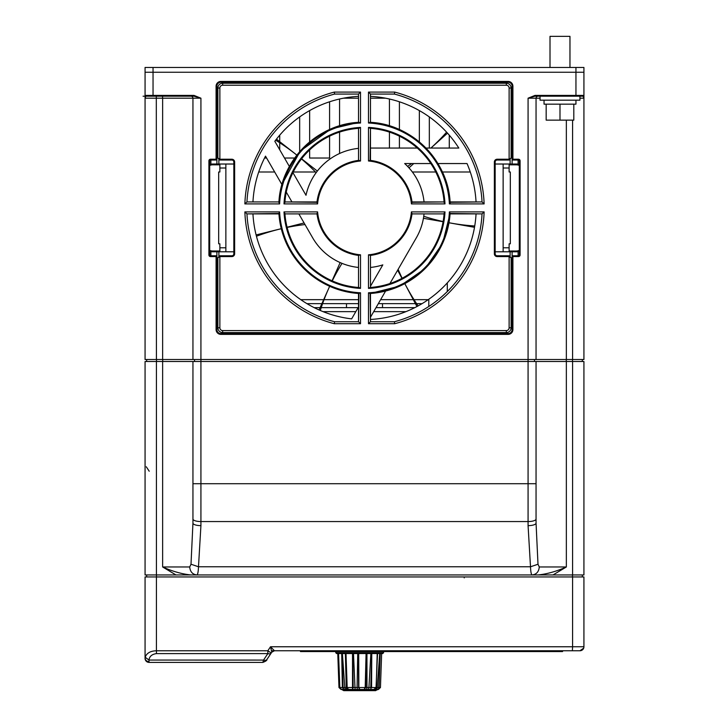 <?xml version="1.0" encoding="UTF-8"?>
<svg xmlns="http://www.w3.org/2000/svg" width="727" height="727" viewBox="0 0 727 727"><rect width="100%" height="100%" fill="white"/><g stroke="black" fill="none" stroke-linecap="round" stroke-linejoin="round"><path stroke-width="1.09" d="M575.948 67.466L153.043 67.466L153.043 72.255L145.064 72.255L575.948 72.255L575.948 67.466L583.926 67.466L583.926 72.255L575.948 72.255L583.926 72.255L583.926 95.401A0.8 0.8 0 0 1 583.127 96.191L583.926 98.19L583.926 359.511L572.585 359.511L572.585 120.137M145.064 95.491L145.064 67.466L153.043 67.466M145.064 96.909L145.064 98.009M156.305 96.191L156.414 359.511L145.064 359.511L145.064 96.809L145.064 98.19L145.863 96.191A0.8 0.8 0 0 1 145.064 95.401L145.064 95.401A0.8 0.8 0 0 0 145.863 96.191L153.043 96.191L145.863 96.191A0.8 0.8 0 0 1 145.064 95.401L194 95.401L200.925 98.19L200.925 359.511L536.053 359.511L536.053 98.19L536.053 359.511L572.585 359.511M534.99 95.401L528.075 98.19L534.99 96.191L534.99 95.401L575.948 95.401L575.948 72.255L153.043 72.255L153.043 96.191L194 96.191L200.925 98.19L192.946 98.19A1.999 1.999 0 0 0 190.947 96.191A1.999 1.999 0 0 1 192.946 98.19L192.946 359.511L200.925 359.511L200.925 361.501L528.075 361.501L528.075 98.19L536.053 98.19A1.999 1.999 0 0 1 538.044 96.191A1.999 1.999 0 0 0 536.053 98.19A1.999 1.999 0 0 1 538.044 96.191M583.745 95.909A0.8 0.8 0 0 1 583.599 96.046L583.926 95.401L583.599 96.046A0.8 0.8 0 0 0 583.745 95.909A0.8 0.8 0 0 1 583.599 96.046L583.926 95.401L575.948 95.401L575.948 96.191L534.99 96.191L583.127 96.191L579.937 96.191L583.127 96.191L583.926 95.401L583.926 98.19L583.926 95.401L583.127 96.191M156.414 359.511L192.946 359.511L192.946 98.19L162.639 98.19L162.639 359.511M194 95.401L194 96.191L153.043 96.191M158.35 96.191L181.377 96.191A1.999 1.999 90 0 0 181.377 96.191M422.033 303.659L416.607 303.659M415.417 303.659L378.322 303.659M358.511 303.659L322.597 303.659M321.87 303.659L306.958 303.659M382.511 307.648L382.511 303.659M314.191 307.648L320.089 307.648M321.225 307.648L358.12 307.648M376.013 307.648L414.808 307.648M429.33 116.929L429.33 148.063M449.277 148.063L449.277 135.158M399.405 101.789L399.405 130.424M399.405 136.149L399.405 148.063M419.352 143.001L419.352 110.595M385.51 98.19L370.479 98.19M389.436 148.063L389.436 132.105M389.436 125.835L389.436 99.017M358.511 98.19L343.48 98.19M339.564 99.017L339.564 125.835M339.564 132.105L339.564 153.506M309.638 110.595L309.638 143.001M309.638 149.962L309.638 158.032L329.585 158.032L329.585 136.149M329.585 130.424L329.585 101.789M279.713 135.158L279.713 141.674M279.713 142.765L279.713 149.762M284.493 158.032L294.708 158.032M299.669 151.743L299.669 116.929M264.537 158.032L266.6 158.032M428.203 299.669L414.017 299.669M413.299 299.669L380.621 299.669M358.511 299.669L324.06 299.669M323.651 299.669L300.787 299.669M470.278 171.999L442.398 171.999M435.755 171.999L412.373 171.999M315.463 171.999L293.245 171.999M274.661 171.999L258.712 171.999M346.488 303.659L346.488 307.648M511.117 94.201L512.117 94.201M512.117 159.231L518.496 159.231A1.599 1.599 0 0 1 520.096 160.831L520.096 254.986A1.599 1.599 0 0 1 518.496 256.576L512.908 256.576L512.908 329.585A4.789 4.789 0 0 1 508.128 334.375L220.872 334.375A4.789 4.789 0 0 1 216.083 329.585L216.083 256.576L210.494 256.576A1.599 1.599 0 0 1 208.903 254.986L208.903 160.831A1.599 1.599 0 0 1 210.494 159.231L216.083 159.231L216.083 86.222A4.789 4.789 0 0 1 220.872 81.433L508.128 81.433A4.789 4.789 0 0 1 512.908 86.222L512.908 160.031A0.8 0.8 0 0 1 512.117 159.231L512.117 86.222A3.989 3.989 0 0 0 508.128 82.233L220.872 82.233A3.989 3.989 0 0 0 216.882 86.222L216.882 159.231A0.8 0.8 0 0 1 216.083 160.031L210.494 160.031A0.8 0.8 0 0 0 209.703 160.831L209.703 254.986A0.8 0.8 0 0 0 210.494 255.777L216.083 255.777A0.8 0.8 0 0 1 216.882 256.576L216.882 329.585A3.989 3.989 0 0 0 220.872 333.575L508.128 333.575A3.989 3.989 0 0 0 512.117 329.585L512.117 256.576A0.8 0.8 0 0 1 512.908 255.777L518.496 255.777A0.8 0.8 0 0 0 519.296 254.986L519.296 160.831A0.8 0.8 0 0 0 518.496 160.031L512.908 160.031A0.8 0.8 0 0 1 512.117 159.231L512.117 164.02M512.117 251.787L512.117 256.576L512.908 256.576L512.908 255.777L518.097 255.777L518.097 251.587M511.117 265.755L512.117 265.755M510.118 256.049L510.118 251.787M510.118 164.02L510.118 159.758M512.117 321.607L511.117 321.607M512.117 150.053L511.117 150.053M210.894 251.587L210.894 255.777L216.083 255.777L216.083 256.576L216.882 256.576L216.882 251.787M216.882 164.02L216.882 159.231L216.083 159.231L216.083 160.031L210.894 160.031L210.894 164.22M217.882 150.053L216.882 150.053M218.872 159.758L218.872 164.02M218.872 251.787L218.872 256.049M216.882 265.755L217.882 265.755M217.882 321.607L216.882 321.607M216.882 94.201L217.882 94.201M518.097 164.22L518.097 160.031L512.908 160.031M145.064 545.032L145.064 574.948L196.881 574.948C197.744 574.63 198.28 571.904 198.489 566.769L200.925 525.639A7.979 2.526 0 0 1 192.946 523.113L191.001 564.243L189.711 566.969C190.165 571.785 192.555 574.439 196.881 574.948L532.109 574.948C531.255 574.639 530.719 571.913 530.501 566.769L528.075 525.639A7.979 2.526 0 0 0 536.053 523.113L536.053 361.501L528.075 361.501L528.075 483.719L536.053 483.719M572.585 574.948L572.585 361.501L583.926 361.501L583.926 574.948L538.198 574.948C547.167 574.021 556.555 571.358 566.351 566.969L566.351 361.501L536.053 361.501M145.064 574.948L145.064 361.501L156.414 361.501L156.414 574.948M145.064 487.181L145.064 529.074M145.064 463.244L145.064 485.509M145.064 486.445L145.064 486.999M583.926 486.999L583.926 486.445M583.926 485.509L583.926 463.263M553.029 574.948L566.351 566.969L539.28 566.969L537.998 564.243L536.053 523.113M572.585 361.501L566.351 361.501M192.946 361.501L192.946 483.719L200.925 483.719L200.925 361.501L156.414 361.501M192.946 483.719L192.946 523.113M190.801 574.948C181.823 574.021 172.435 571.358 162.639 566.969L175.961 574.948M582.327 359.511L582.327 361.501M534.454 359.511L534.454 361.501M194.536 361.501L194.536 359.511M146.663 361.501L146.663 359.511M191.001 564.243L198.489 566.769L530.501 566.769L537.998 564.243M146.263 466.761L149.217 471.223M583.926 576.947L583.926 646.766A3.989 3.989 0 0 1 579.937 650.756A3.989 3.989 0 0 0 583.926 646.766L583.926 576.947L145.064 576.947L145.064 658.408A3.998 3.998 -179.9 0 0 149.053 662.397L262.838 662.406L149.053 662.397L148.98 660.061C149.435 656.39 151.934 654.236 156.469 653.6L267.854 653.6A3.989 2.581 33.7 0 0 271.244 652.991L266.564 660.007M567.569 650.756L575.548 650.756M572.585 576.947L572.585 646.766L270.508 646.766L267.827 650.783L271.244 652.991L271.789 652.174A3.19 3.19 0 0 1 274.442 650.756A3.19 3.19 0 0 0 271.789 652.174L270.508 646.766L274.442 650.756L271.789 652.174L274.442 650.756L579.937 650.756L562.58 650.756L562.58 651.556L300.46 651.556L300.46 650.756L271.416 650.756M267.827 650.783L267.854 653.6L263.537 660.071L262.838 662.406L266.155 660.625L271.316 652.882M156.414 576.947L156.414 650.774C150.416 650.947 146.672 653.1 145.182 657.244L145.064 658.008A3.998 3.599 0 0 0 148.962 661.597M145.182 657.244L148.98 660.061L263.537 660.071A3.989 2.581 -146.3 0 0 266.927 659.462C267.154 660.316 265.791 661.288 262.838 662.406M156.469 653.6L156.414 650.774L267.827 650.774M542.706 574.948L156.496 574.948L156.496 576.947M582.327 574.948L582.327 576.947M146.663 576.947L146.663 574.948M464.235 577.883L464.235 576.947M219.872 160.031L219.872 159.231L231.84 159.231A2.79 2.79 0 0 1 234.639 162.021L234.639 253.787A2.79 2.79 0 0 1 231.84 256.576L219.872 256.576L219.872 255.777L231.84 255.777A1.999 1.999 0 0 0 233.84 253.787L233.84 162.021A1.999 1.999 0 0 0 231.84 160.031L219.872 160.031L217.882 158.032L217.882 88.012A4.789 4.789 0 0 1 222.662 83.232L506.328 83.232A4.789 4.789 0 0 1 511.117 88.012L511.117 158.032L509.118 159.231L509.118 88.012A2.79 2.79 0 0 0 506.328 85.223L222.662 85.223A2.79 2.79 0 0 0 219.872 88.012L219.872 159.231L217.882 158.032M511.117 158.032L509.118 160.031L497.15 160.031A1.999 1.999 0 0 0 495.16 162.021L495.16 253.787A1.999 1.999 0 0 0 497.15 255.777L509.118 255.777L509.118 256.576L511.117 257.776L511.117 327.795A4.789 4.789 0 0 1 506.328 332.584L222.662 332.584A4.789 4.789 0 0 1 217.882 327.795L217.882 257.776L219.872 256.576L219.872 327.795A2.79 2.79 0 0 0 222.662 330.585L506.328 330.585A2.79 2.79 0 0 0 509.118 327.795L509.118 256.576L497.15 256.576A2.79 2.79 0 0 1 494.36 253.787L494.36 162.021A2.79 2.79 0 0 1 497.15 159.231L509.118 159.231L509.118 160.031L506.983 160.031M511.117 257.776L509.118 255.777M222.008 255.777L219.872 255.777L217.882 257.776M495.16 164.02L516.306 164.02A7.979 7.979 0 0 1 519.296 164.602M495.16 251.787L509.118 251.787L509.118 243.809L510.318 243.809L510.318 171.999L509.118 171.999L509.118 164.02M519.296 250.342A7.179 7.179 0 0 1 516.306 250.997L516.306 251.787A7.979 7.979 0 0 0 519.296 251.206A7.979 7.979 0 0 1 516.306 251.787L509.118 251.787M503.139 251.787L503.139 164.02M233.84 164.02L219.872 164.02L219.872 171.999L218.673 171.999L218.673 243.809L219.872 243.809L219.872 251.787L212.693 251.787A7.979 7.979 0 0 1 209.703 251.206M209.703 165.465A7.179 7.179 0 0 1 212.693 164.82L212.693 164.02A7.979 7.979 0 0 0 209.703 164.602A7.979 7.979 0 0 1 212.693 164.02L219.872 164.02M233.84 251.787L219.872 251.787M225.861 164.02L225.861 251.787M353.904 293.026L359.147 293.517L358.511 293.472L358.511 321.734L358.911 293.499A85.777 85.777 0 0 1 278.904 213.493L279.613 211.893A84.977 84.977 0 0 0 360.51 292.79L358.911 293.499A85.777 85.777 0 0 1 278.904 213.493L246.953 213.892L278.932 213.892L278.886 213.247L278.932 213.892M358.565 287.474A79.788 79.788 0 0 1 284.929 213.892L316.999 213.892L284.929 213.892L284.884 213.247A79.788 79.788 0 0 0 284.929 213.847M246.953 213.892A117.692 117.692 0 0 0 334.574 321.734L358.511 321.734L360.51 323.724L334.32 323.724L334.574 321.734A117.692 117.692 0 0 1 246.953 213.892L244.872 211.893A119.691 119.691 0 0 0 334.32 323.724M359.147 287.519L358.511 287.474L358.511 255.404L358.511 287.474M358.911 287.501A79.788 79.788 0 0 1 284.902 213.493A79.788 79.788 0 0 0 358.911 287.501L360.51 288.392A80.588 80.588 0 0 1 284.003 211.893L284.929 213.892M316.999 213.892L317.59 211.893A47.073 47.073 0 0 0 360.51 254.813L358.511 255.404M358.911 255.45A47.873 47.873 0 0 1 316.945 213.493A47.873 47.873 0 0 0 358.911 255.45M244.872 203.914L246.953 201.924A117.692 117.692 0 0 1 334.574 94.074L358.511 94.074L358.511 122.336L359.147 122.29L358.511 122.336L358.511 94.074L334.574 94.074L334.32 92.084A119.691 119.691 0 0 0 244.872 203.914L279.613 203.914L278.932 201.924L246.953 201.924L278.932 201.924L278.886 202.56M279.386 197.208L278.904 202.315A85.777 85.777 0 0 1 358.911 122.309L360.51 123.017L360.51 92.084L358.511 94.074M358.511 122.336L358.911 122.309C317.145 124.153 280.749 160.558 278.904 202.315M284.884 202.56L284.929 201.924A79.788 79.788 0 0 1 358.511 128.334L358.511 160.403L358.511 128.334L359.147 128.288A79.788 79.788 0 0 0 358.556 128.334M316.999 201.924L284.929 201.924L316.945 202.315A47.873 47.873 0 0 1 358.911 160.358L360.51 160.994A47.073 47.073 0 0 0 317.59 203.914L316.945 202.315A47.873 47.873 0 0 1 358.911 160.358L358.511 160.403M284.902 202.315A79.788 79.788 0 0 1 358.911 128.306A79.788 79.788 0 0 0 284.902 202.315L284.003 203.914A80.588 80.588 0 0 1 360.51 127.416L358.511 128.334M448.922 192.71L450.104 202.56L450.068 201.924L450.104 202.56L450.068 201.924L482.037 201.924A117.692 117.692 0 0 0 394.416 94.074L370.479 94.074L368.489 92.084L368.489 123.017L370.479 122.336L370.479 94.074L370.479 122.336L369.843 122.29M482.037 201.924A117.692 117.692 0 0 0 394.416 94.074L394.679 92.084A119.691 119.691 0 0 1 484.118 203.914L482.037 201.924L450.095 202.315A85.777 85.777 0 0 0 370.079 122.309L375.068 122.781M450.177 203.878C449.104 161.53 412.409 124.153 370.079 122.309A85.777 85.777 0 0 1 450.095 202.315L449.386 203.914A84.977 84.977 0 0 0 368.489 123.017M370.479 160.403L370.479 128.334L370.079 160.358A47.873 47.873 0 0 1 412.045 202.315L411.409 203.914A47.073 47.073 0 0 0 368.489 160.994L370.079 160.358A47.873 47.873 0 0 1 412.045 202.315L444.07 201.924L412 201.924M444.07 201.924L444.115 202.56M444.988 203.914L444.097 202.315A79.788 79.788 0 0 0 370.079 128.306L368.489 127.416A80.588 80.588 0 0 1 444.988 203.914L411.409 203.914M450.068 213.892L450.104 213.247L450.068 213.892L482.037 213.892L450.095 213.493A85.777 85.777 0 0 1 370.079 293.499L368.489 292.79L368.489 323.724L370.479 321.734L370.079 293.499A85.777 85.777 0 0 0 450.095 213.493L449.386 211.893L484.118 211.893L482.037 213.892A117.692 117.692 0 0 1 394.416 321.734L370.479 321.734L394.416 321.734A117.692 117.692 0 0 0 482.037 213.892M368.489 323.724L394.679 323.724L394.416 321.734M370.479 293.472L369.843 293.517L370.479 293.472L370.479 321.734M444.115 213.247L444.07 213.892A79.788 79.788 0 0 1 370.479 287.474L370.479 255.404L368.489 254.813A47.073 47.073 0 0 0 411.409 211.893L412 213.892L444.07 213.892L412 213.892M370.434 287.474A79.788 79.788 0 0 1 369.843 287.519L370.079 287.501A79.788 79.788 0 0 0 444.097 213.493L444.988 211.893A80.588 80.588 0 0 1 368.489 288.392L370.079 287.501A79.788 79.788 0 0 0 444.097 213.493M370.479 255.404L370.479 287.474M412.045 213.493A47.873 47.873 0 0 1 370.079 255.45A47.873 47.873 0 0 0 412.045 213.493M145.064 576.947L145.064 642.968M583.926 642.968L583.926 646.748L572.585 646.766L572.376 650.756M583.69 648.12L579.937 650.756L576.138 650.756M370.479 319.453A111.713 111.713 0 0 0 428.794 299.26L428.794 306.485M447.296 291.545L447.296 282.894A111.713 111.713 0 0 0 476.049 213.892M428.794 299.26A111.713 111.713 0 0 0 447.296 282.894M281.276 228.678L256.104 234.93A111.713 111.713 0 0 1 252.951 213.892A111.713 111.713 0 0 0 351.641 318.871L358.511 306.967M476.049 201.924A111.713 111.713 0 0 0 467.025 163.557A111.713 111.713 0 0 1 476.049 201.924A111.713 111.713 0 0 0 467.025 163.557L437.918 163.557M430.829 163.557L404.675 163.557A59.841 59.841 0 0 1 424.041 201.924A59.841 59.841 0 0 0 408.974 167.864L413.754 163.557M424.041 213.892A59.841 59.841 0 0 1 416.326 237.829L389.936 283.53M385.601 291.045L370.479 317.226M358.511 96.355A111.713 111.713 0 0 0 274.824 141.283L289.382 166.492M292.926 172.635L306.003 195.281A59.841 59.841 0 0 1 358.511 148.363M370.479 148.063L417.28 148.063M425.949 148.063L458.828 148.063A111.713 111.713 0 0 0 370.479 96.355M252.951 201.924A111.713 111.713 0 0 1 265.509 156.132A111.713 111.713 0 0 0 252.951 201.924A111.713 111.713 0 0 1 265.509 156.132L281.949 184.603M370.479 286.238L382.811 264.873A59.841 59.841 0 0 1 370.479 267.445A59.841 59.841 0 0 0 382.811 264.873A59.841 59.841 0 0 1 370.479 267.445M332.248 280.895A209.267 209.267 0 0 1 342.017 263.365A59.841 59.841 0 0 0 358.511 267.445A59.841 59.841 0 0 1 312.674 237.829L298.852 213.892M291.936 201.924L286.284 192.119M320.289 310.493A111.713 111.713 0 0 0 351.641 318.871A111.713 111.713 0 0 1 320.289 310.493A209.267 209.267 0 0 1 328.568 288.728L319.062 309.956A111.713 111.713 0 0 1 256.44 236.23A209.267 209.267 0 0 1 281.285 228.723M404.83 283.612A209.267 209.267 0 0 0 418.125 305.903M398.132 269.335A209.267 209.267 0 0 0 402.158 278.25M404.785 283.63L416.944 306.54M397.624 270.208L401.967 278.35M430.92 148.063L447.514 133.159M407.593 166.383A59.841 59.841 0 0 0 404.675 163.557A59.841 59.841 0 0 1 407.593 166.383A209.267 209.267 0 0 0 411.664 163.557M430.902 148.044A209.267 209.267 0 0 0 446.605 132.16M304.086 222.962L287.083 227.224M305.004 224.552A209.267 209.267 0 0 0 287.129 227.433M340.154 262.574A59.841 59.841 0 0 1 312.674 237.829A59.841 59.841 0 0 0 340.154 262.574L332.057 280.804M316.127 172.672A209.267 209.267 0 0 0 301.478 158.959M296.861 155.151A209.267 209.267 0 0 0 294.771 153.488A209.267 209.267 0 0 0 275.651 140.193M296.889 155.115L276.469 139.13M317.335 171.063L301.605 158.795M329.667 286.293A209.267 209.267 0 0 0 328.568 288.728L329.631 286.274M448.977 222.78L474.513 227.306M423.432 218.3L443.079 221.744M423.75 216.301A209.267 209.267 0 0 0 443.116 221.535M448.986 222.735A209.267 209.267 0 0 0 474.74 225.979M569.968 67.466L569.968 36.35L550.012 36.35L550.012 67.466M569.968 96.191L540.043 96.191L540.043 100.181L579.937 100.181L579.937 96.191M544.032 100.181L544.032 104.17L575.948 104.17L575.948 100.181M573.812 104.17L573.812 120.137L559.99 120.137L559.99 104.17M546.168 104.17L546.168 120.137L559.99 120.137M561.189 650.756L301.859 650.756M383.647 652.746L335.774 652.746L336.574 653.546L382.847 653.546L383.647 651.556L390.426 651.556L383.647 651.556M339.291 653.555L340.5 653.564M339.863 688.215L339.845 687.524L339.863 688.215L341.944 689.45L343.707 689.45L342.372 687.524L341.699 653.546L342.399 653.555L344.807 687.597L343.099 687.515L342.072 653.555M377.64 653.555A15.958 0.536 -176.5 0 0 378.822 653.564A15.958 0.536 -176.5 0 0 379.739 653.555L377.213 687.597L376.186 687.597L377.204 653.546L376.186 687.597A1.999 1.681 90 0 1 374.723 689.441L373.951 689.45L376.05 687.533L377.549 653.555L377.022 653.555M380.403 687.533L381.648 653.546L380.239 653.546L378.694 687.515L377.213 687.597A1.999 1.808 -90 0 1 375.641 689.441L373.951 689.45L375.923 687.524L371.57 687.524L371.77 653.546L370.761 687.515L365.199 687.524L366.072 653.546L358.466 653.555L358.602 687.515L353.186 687.515L352.513 689.45L352.513 653.546L353.486 653.555L354.994 687.597A1.999 0.509 90 0 0 355.439 689.441L353.976 689.45L354.213 689.932L356.366 689.441L356.484 689.923L355.585 689.923M358.602 687.515L359.956 689.45L364.073 689.45L365.763 687.515L366.072 653.546M346.261 687.524L348.878 689.45L346.161 689.441A1.999 1.545 90 0 1 344.807 687.597L346.87 687.515L346.933 688.215L347.179 687.524L346.007 653.546L346.87 687.733M343.707 689.45L345.18 689.45A0.8 0.654 -90 0 1 345.77 689.932L346.643 689.923L346.161 689.441L343.707 689.45L343.099 687.515L339.845 687.524L338.546 653.546L339.827 687.887M340.318 687.597L339.355 687.515L337.801 653.555L338.973 687.524L341.008 689.45L339.355 687.515L341.008 689.45L341.926 689.45A0.8 0.8 90 0 1 342.653 689.932L342.053 689.441M378.694 687.515L379.04 688.215L377.631 689.45L380.448 687.524L378.413 689.45L377.495 689.45A0.8 0.8 -90 0 0 376.768 689.932L376.731 689.923M376.313 689.45L377.631 689.45L375.641 689.441L375.068 689.923L375.632 689.932A0.8 0.745 90 0 1 376.313 689.45L375.714 689.45M360.637 689.45L356.366 689.441M348.987 690.65L343.744 690.65L341.672 689.45M358.874 688.215L358.693 653.546M379.04 688.215L380.239 653.546M370.761 687.515L370.934 689.45L373.969 689.45A0.8 0.636 -90 0 0 373.369 689.932L374.723 689.441M366.944 653.555A15.958 1.009 -178.3 0 0 368.971 653.564A15.958 1.009 -178.3 0 0 370.87 653.555L368.907 687.597A1.999 0.963 -90 0 1 368.062 689.441L367.771 689.923L368.998 689.932L370.934 689.45L364.972 689.45L364.754 689.932L366.353 689.441A1.999 0.727 90 0 0 366.981 687.597L366.944 653.555L366.281 653.555M353.486 653.555A15.958 1.09 179.2 0 0 355.585 653.564A15.958 1.09 179.2 0 0 357.739 653.555L357.084 687.597L357.393 689.923L359.211 689.45M342.399 653.555A15.958 0.763 177.1 0 0 343.771 653.564A15.958 0.763 177.1 0 0 345.361 653.555L346.261 687.597A1.999 1.363 -90 0 0 347.451 689.441L348.978 689.932A0.8 0.5 -90 0 0 348.515 689.45M342.29 689.441L343.789 689.932M344.016 690.65L375.668 690.65L376.768 689.932L375.632 689.932M356.693 690.65L354.031 690.65M353.731 690.65L350.587 690.65M344.925 690.65L343.853 690.65M337.801 653.555L339.227 672.175M338.664 657.326L338.464 653.555L337.928 653.555L338.146 656.699M338.8 660.007L338.464 653.555M345.361 653.555L345.843 653.555M348.578 689.432L353.976 689.45M352.749 653.555L353.186 687.515L347.179 687.524M357.739 653.555L358.466 653.555M358.947 689.45L364.972 689.45L364.073 689.45L365.199 687.524L359.292 687.524M370.87 653.555L371.561 653.555M371.143 688.215L371.57 687.524M373.951 689.45L370.116 689.45L373.951 689.45L376.095 687.524L376.95 664.369M345.18 689.45L344.707 689.45L345.18 689.45M342.526 689.45L344.216 689.45L342.526 689.45A0.8 0.772 -90 0 1 343.235 689.932L345.77 689.932M335.774 651.556L328.986 651.556L335.774 651.556L328.986 651.556L335.774 651.556L335.774 652.746M472.614 651.556L527.275 651.556M410.773 651.556L431.547 651.556M583.926 98.19L583.926 96.682L583.926 98.19L579.937 98.19M566.351 359.511L566.351 120.137M540.043 98.19L536.053 98.19M162.539 96.191L162.639 98.19L145.064 98.19L145.064 96.682M190.947 96.191A1.999 1.999 0 0 1 192.946 98.19M512.908 86.222L512.117 86.222A3.989 3.989 0 0 0 508.128 82.233L508.128 81.433M220.872 81.433L220.872 82.233A3.989 3.989 0 0 0 216.882 86.222L216.083 86.222M216.083 329.585L216.882 329.585A3.989 3.989 0 0 0 220.872 333.575L220.872 334.375M508.128 334.375L508.128 333.575A3.989 3.989 0 0 0 512.117 329.585L512.908 329.585M210.494 255.777L210.494 256.576M208.903 254.986L209.703 254.986M209.703 160.831L208.903 160.831M210.494 159.231L210.494 160.031M518.496 160.031L518.496 159.231M520.096 160.831L519.296 160.831M519.296 254.986L520.096 254.986M518.496 256.576L518.496 255.777M405.957 311.638L373.714 311.638M355.821 311.638L323.033 311.638M192.946 519.042A7.979 2.526 180 0 0 200.925 521.559L200.925 483.719L528.075 483.719L528.075 521.559L200.925 521.559L200.925 525.639M162.639 361.501L162.639 566.969L189.711 566.969M572.503 361.501L572.503 359.511M566.269 361.501L566.269 359.511M162.721 361.501L162.721 359.511M156.496 361.501L156.496 359.511M528.075 525.639L528.075 521.559A7.979 2.526 180 0 0 536.053 519.042M539.28 566.969C538.825 571.785 536.435 574.439 532.109 574.948M579.937 650.756A3.989 3.989 0 0 0 583.926 646.766L583.926 642.777M572.503 576.947L572.503 574.948M360.51 254.813L360.51 288.392M284.003 211.893L317.59 211.893M368.489 160.994L368.489 127.416M317.59 203.914L284.003 203.914M360.51 127.416L360.51 160.994M360.51 292.79L360.51 323.724M244.872 211.893L279.613 211.893M394.679 323.724A119.691 119.691 0 0 0 484.118 211.893M449.386 211.893A84.977 84.977 0 0 1 368.489 292.79M334.32 92.084L360.51 92.084M279.613 203.914A84.977 84.977 0 0 1 360.51 123.017M368.489 92.084L394.679 92.084M484.118 203.914L449.386 203.914M368.489 288.392L368.489 254.813M411.409 211.893L444.988 211.893M231.84 160.031L231.84 159.231M509.118 327.795L511.117 327.795A4.789 4.789 0 0 1 506.328 332.584L506.328 330.585M222.662 330.585L222.662 332.584A4.789 4.789 0 0 1 217.882 327.795L219.872 327.795M231.84 256.576L231.84 255.777M497.15 255.777L497.15 256.576M494.36 253.787L495.16 253.787M495.16 162.021L494.36 162.021M497.15 159.231L497.15 160.031M511.117 88.012L509.118 88.012M506.328 85.223L506.328 83.232M222.662 83.232L222.662 85.223M219.872 88.012L217.882 88.012M509.118 250.997L516.306 250.997M509.118 168.01L503.139 168.01M503.139 247.798L509.118 247.798M516.306 164.02L516.306 164.82L509.118 164.82M516.306 164.82A7.179 7.179 0 0 1 519.296 165.465M233.84 253.787L234.639 253.787M234.639 162.021L233.84 162.021M219.872 164.82L212.693 164.82M219.872 247.798L225.861 247.798M225.861 168.01L219.872 168.01M212.693 251.787L212.693 250.997L219.872 250.997M212.693 250.997A7.179 7.179 0 0 1 209.703 250.342M334.574 94.074A117.692 117.692 0 0 0 246.953 201.924M444.097 202.315A79.788 79.788 0 0 0 370.079 128.306L370.67 128.352M370.079 293.499A85.777 85.777 0 0 0 450.095 213.493L442.634 243.281L425.168 268.545L399.923 286.029L370.125 293.499M319.062 309.956A111.713 111.713 0 0 1 256.44 236.23M256.104 234.93A111.713 111.713 0 0 1 252.951 213.892M342.017 263.365A59.841 59.841 0 0 0 358.511 267.445M424.041 201.924A59.841 59.841 0 0 0 408.974 167.864M379.321 687.524L380.448 687.524L381.648 653.546M375.068 689.923L374.178 689.923M373.369 689.932L368.998 689.932M367.771 689.923L366.099 689.923M364.754 689.932L358.82 689.932M356.484 689.923L357.393 689.923M354.213 689.932L348.978 689.932M347.897 689.923L346.643 689.923M345.443 689.45L344.834 689.45M353.213 689.45L354.149 689.45M354.313 689.45L353.667 689.45M145.064 95.728L145.582 96.146M583.926 97.245L583.926 96.736M145.863 96.191L143.074 96.191M149.053 662.397C146.427 661.852 145.091 660.525 145.064 658.408M271.789 652.174L271.489 652.628M274.442 650.756L275.951 650.756M278.886 213.247L280.077 223.098M283.684 236.666L290.246 250.851M304.976 269.672L312.728 276.296M324.924 284.012L339.782 290.046M359.147 122.29L330.976 128.952L300.251 151.071L282.049 184.24M280.44 190.828L280.222 191.928M445.306 179.142L438.754 164.956M430.748 153.424L424.014 146.136L416.262 139.511M402.431 130.969L389.209 125.762M377.304 689.45L378.413 689.45L376.768 689.932M368.026 689.45L370.597 689.45M370.834 689.45L371.343 689.45M352.513 689.45L348.079 689.45M346.888 687.533L348.624 689.432M348.878 689.45L347.624 689.45M337.773 653.546L338.973 687.524M328.986 651.556L328.54 651.101L328.986 651.556M390.426 651.556L390.881 651.101L390.426 651.556M534.054 651.556L534.509 651.101"/></g></svg>
